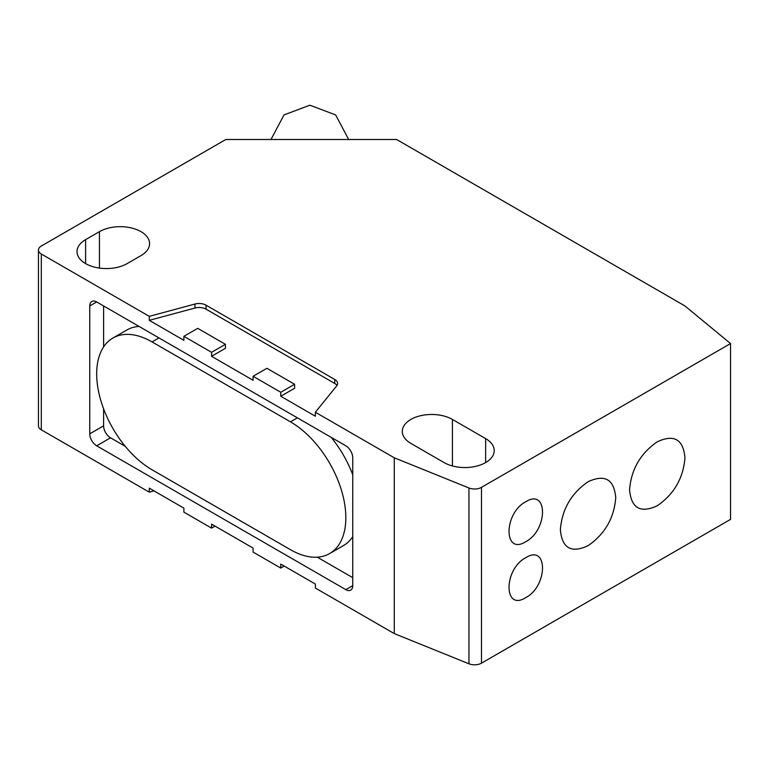 <?xml version="1.0" encoding="UTF-8"?>
<svg xmlns="http://www.w3.org/2000/svg" width="769" height="769" viewBox="0 0 769 769"><rect width="100%" height="100%" fill="white"/><g stroke="black" fill="none" stroke-linecap="round" stroke-linejoin="round"><path stroke-width="1.15" d="M140.977 231.642A29.366 16.956 180 0 1 149.58 243.629A29.366 16.956 180 0 1 140.977 255.616L127.135 263.604A29.366 16.956 180 0 1 95.135 267.276A29.366 16.956 180 0 1 77.006 251.617A29.366 16.956 180 0 1 85.609 239.63L99.451 231.642A29.366 16.956 180 0 1 140.977 231.642M444.107 462.582L410.886 443.405A29.366 16.956 180 0 1 402.283 431.419A29.366 16.956 180 0 1 420.412 415.76A29.366 16.956 180 0 1 452.412 419.432L485.633 438.609A29.366 16.956 180 0 1 494.227 450.596A29.366 16.956 180 0 1 476.107 466.264A29.366 16.956 180 0 1 444.107 462.582M149.282 316.347L41.315 254.01A9.786 5.652 180 0 1 38.45 250.021A9.786 5.652 180 0 1 41.315 246.022L225.826 139.497L396.631 139.497L684.948 305.956L730.55 343.56L730.55 519.373L481.49 663.157A9.786 5.652 0 0 1 468.955 663.791L468.955 487.979L394.276 457.795L315.377 412.242L315.377 416.24L280.772 396.256L280.772 392.267L253.088 376.281L253.088 380.28L211.571 356.307L211.571 352.308L183.887 336.322L183.887 340.321L149.282 320.337L149.282 316.347L194.97 304.034A9.786 5.652 180 0 1 206.034 305.158L334.755 379.473A9.786 5.652 180 0 1 337.62 383.471A9.786 5.652 180 0 1 336.707 385.865L315.377 412.242M730.55 343.56L481.49 487.354A9.786 5.652 180 0 1 468.955 487.979M38.45 250.021L38.45 425.824A9.786 5.652 0 0 0 41.315 429.823L149.282 492.16L149.282 488.161L183.887 508.136L183.887 512.135L211.571 528.12L211.571 524.122L253.088 548.095L253.088 552.094L280.772 568.07L280.772 564.081L315.377 584.056L315.377 588.054L394.276 633.598L394.276 457.795M89.762 433.822L89.762 305.956A9.786 5.652 60 0 1 91.79 301.477A9.786 5.652 60 0 1 96.683 301.957L345.829 445.809A9.786 5.652 60 0 1 352.75 457.795L352.75 585.651A9.786 5.652 60 0 1 350.722 590.131A9.786 5.652 60 0 1 345.829 589.65L96.683 445.809A9.786 5.652 60 0 1 89.762 433.822L103.604 425.824A9.786 5.652 -120 0 0 110.525 437.811L125.241 446.318M657.264 441.8C674.077 433.995 683.305 439.32 684.958 457.776C683.324 478.135 674.096 494.131 657.274 505.742C640.471 513.567 631.234 508.242 629.571 489.795C631.186 469.446 640.414 453.45 657.264 441.8M588.054 481.759C604.867 473.954 614.104 479.27 615.748 497.726C614.114 518.095 604.886 534.09 588.064 545.702C571.261 553.517 562.024 548.201 560.37 529.754C561.976 509.405 571.204 493.4 588.054 481.759M525.765 501.763C548.076 487.661 548.076 530.014 525.775 541.684C503.512 555.795 503.426 513.452 525.765 501.763M525.765 557.698C548.076 543.596 548.076 585.959 525.775 597.619C503.512 611.74 503.426 569.396 525.765 557.698M394.276 633.598L468.955 663.791M336.995 385.471A9.786 5.652 0 0 0 334.755 383.471L206.034 309.157A9.786 5.652 0 0 0 194.97 308.033L149.282 320.337M149.282 492.16L154.002 490.882M211.571 528.12L215.032 526.121M211.571 352.308L225.413 344.31L225.413 348.309L211.571 356.307M280.772 392.267L294.614 384.269L294.614 388.268L280.772 396.256M225.413 344.31L197.729 328.334L183.887 336.322M294.614 384.269L266.93 368.293L253.088 376.281M280.772 568.07L284.232 566.08M103.604 305.956L103.604 346.925M103.604 408.829L103.604 425.824M317.27 557.179L352.75 577.663M112.899 338.043A78.303 45.208 60 0 1 152.051 341.917L290.461 421.835A78.303 45.208 60 0 1 341.619 490.833A78.303 45.208 60 0 1 329.613 553.574A78.303 45.208 60 0 1 290.461 549.691L152.051 469.782A78.303 45.208 60 0 1 100.893 400.784A78.303 45.208 60 0 1 112.899 338.043L126.741 330.045A78.303 45.208 60 0 1 139.083 326.441M331.112 437.301A78.303 45.208 60 0 1 352.75 474.79M352.75 536.695A78.303 45.208 60 0 1 343.455 545.577L329.613 553.574M452.412 419.432L452.412 465.947M485.633 462.582L485.633 438.609M99.451 268.093L99.451 231.642M85.609 239.63L85.609 263.604M41.315 254.01L41.315 429.823M481.49 487.354L481.49 663.157M334.755 383.471L334.755 379.473M206.034 309.157L206.034 305.158M194.97 308.033L194.97 304.034M96.683 301.957L89.762 305.956M110.525 437.811L96.683 445.809M352.75 585.651L345.829 589.65M152.051 341.917L158.972 337.918M297.382 417.836L290.461 421.835M348.684 139.497L335.64 114.917L309.83 105.209L284.021 114.917L270.986 139.497"/></g></svg>
